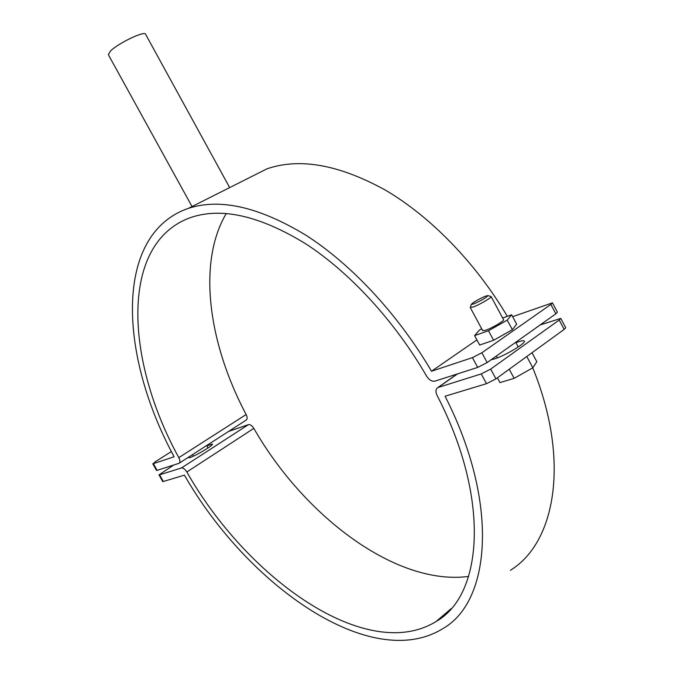 <?xml version="1.0" encoding="UTF-8"?>
<svg xmlns="http://www.w3.org/2000/svg" width="674" height="674" viewBox="0 0 674 674"><rect width="100%" height="100%" fill="white"/><g stroke="black" fill="none" stroke-linecap="round" stroke-linejoin="round"><path stroke-width="1.01" d="M206.817 445.809L212.411 444.065C213.81 445.009 195.637 455.927 189.706 457.688L187.962 457.57M515.939 342.721L518.626 341.743C521.971 340.64 523.875 340.412 524.321 341.069C526.377 342.965 505.197 355.645 494.438 358.93L491.06 359.79M495.954 378.864L486.502 383.683L481.228 373.927L490.672 369.091L495.954 378.864L564.189 329.392L559.193 320.04L560.726 318.406L540.085 324.994M490.672 369.091L559.193 320.04M481.228 373.927L437.856 387.567C435.64 389.033 435.379 391.661 437.081 395.436C490.242 497.816 483.325 595.007 436.137 621.487C366.942 664.151 247.333 578.856 186.841 471.994C184.971 469.096 183.176 467.748 181.466 467.958L159.595 474.825L163.344 481.506L184.406 475.128C247.366 585.158 371.037 673.183 443.003 628.547C491.27 601.09 499.021 501.877 445.076 396.228L486.502 383.683M468.624 576.43C395.646 586.035 303.772 515.652 253.828 428.378C252.017 425.589 250.222 424.342 248.445 424.628L228.629 431.402M163.344 481.506L162.737 481.548L158.997 474.875L173.665 465.043M158.997 474.875L159.595 474.825M510.412 570.288C555.713 542.578 570.347 460.047 532.738 367.81M560.726 318.406L565.713 327.716L564.189 329.392M515.821 325.272L513.234 328.583M508.634 331.802L497.361 338.154M490.807 341.229L482.432 344.094M487.15 362.561L477.706 367.414L472.423 357.633L481.859 352.772L487.15 362.561L555.856 313.806L550.843 304.446L552.419 302.853L512.636 316.687M481.859 352.772L550.843 304.446M472.423 357.633L431.503 371.231L476.914 339.915M507.32 316.333C475.574 262.7 430.484 216.657 385.814 190.371C339.536 164.742 299.955 157.548 267.064 168.795L247.105 178.829M431.503 371.231C398.132 314.32 351.542 264.52 306.257 235.428C259.397 206.977 220.095 197.962 188.341 208.384C113.653 234.139 118.843 355.055 174.128 456.761L153.343 463.67L157.093 470.359L179.048 463.299C180.287 462.423 180.211 460.536 178.812 457.638C124.774 359.234 119.61 242.278 191.197 217.357C222.016 207.12 260.172 215.933 305.659 243.786C349.579 272.245 394.619 320.858 426.583 376.126C429.119 380.001 431.908 381.678 434.924 381.147L477.706 367.414M153.343 463.67L155.012 461.934L171.407 451.538M157.093 470.359L156.503 470.418L152.754 463.737M179.335 463.114L246.145 420.129C247.468 419.194 247.468 417.332 246.153 414.527C208.426 343.479 197.145 262.633 226.27 213.506M552.419 302.853L557.406 312.188L555.856 313.806M490.824 296.467L491.127 296.585C492.121 297.344 479.585 304.69 473.367 306.973L470.368 307.302M491.127 296.585L503.562 319.712C504.658 320.656 492.172 328.044 485.87 330.176L482.727 330.681L470.292 307.614M485.406 296.189C477.984 299.492 473.266 302.238 471.261 304.437L473.729 303.94C481.522 300.461 486.249 297.689 487.917 295.608L485.406 296.189M497.378 377.828L499.956 382.605L514.144 378.35L509.232 369.234M526.782 356.512L532.831 367.76L514.144 378.35M531.997 352.729L536.824 361.711L532.831 367.76M481.708 328.786L479.391 330.091L474.597 335.618L488.473 330.723L507.244 320.158L511.617 314.783L502.652 318.018M474.597 335.618L479.677 345.037L493.621 340.269L512.366 329.696L516.663 324.186L511.617 314.783M488.473 330.723L493.621 340.269M507.244 320.158L512.366 329.696M229.682 187.591L145.584 34.256C144.784 30.473 117.942 43.304 110.418 51.114L108.362 54.712L192.368 207.162M438.311 387.382L457.486 373.901M186.841 471.994L253.828 428.378M181.466 467.958L248.445 424.628M178.812 457.638L246.153 414.527M437.856 387.567L457.124 374.019M436.137 621.487L450.973 608.791M188.341 208.384L267.064 168.795M471.261 304.437L470.284 307.571M496.393 356.007L497.387 357.869M515.711 342.299L518.23 346.984M487.917 295.608L491.093 296.543M192.654 454.546L193.531 456.113M206.657 445.531L208.005 447.957"/></g></svg>
